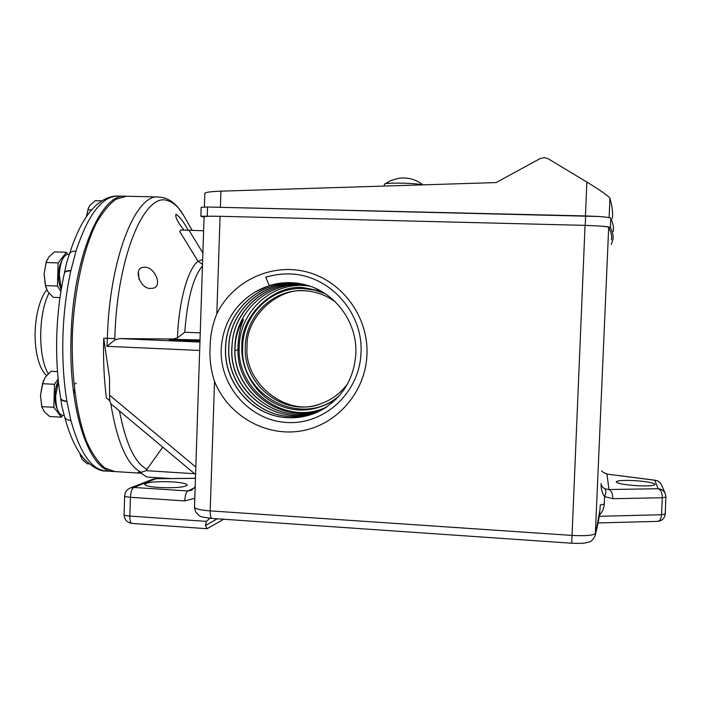<?xml version="1.0" encoding="UTF-8"?>
<svg xmlns="http://www.w3.org/2000/svg" width="701" height="701" viewBox="0 0 701 701"><rect width="100%" height="100%" fill="white"/><g stroke="black" fill="none" stroke-linecap="round" stroke-linejoin="round"><path stroke-width="1.05" d="M598.155 522.928L657.582 521.369C659.869 521.018 661.192 518.819 661.542 514.762L662.296 497.754L612.84 498.7C612.788 493.784 611.5 490.726 608.976 489.526L604.867 488.799C602.238 487.274 601.002 485.513 601.143 483.524C600.871 488.579 602.01 492.934 604.569 496.597L604.236 504.185C603.929 508.514 602.308 512.177 599.364 515.2M269.35 285.579L255.12 292.028C234.625 304.742 223.347 323.301 221.271 347.687C218.861 385.822 250.003 420.933 287.331 422.519C324.616 424.64 359.061 392.893 360.945 353.944C363.854 313.829 331.038 276.378 292.212 274.047C283.169 273.504 274.345 274.582 265.74 277.281L269.35 285.579C281.022 282.021 292.808 281.697 304.707 284.606C334.736 291.669 357.326 321.943 355.863 353.435C354.014 379.372 342.114 398.475 320.164 410.76C309.842 415.982 298.959 418.295 287.498 417.7C252.614 416.341 223.417 383.158 225.547 347.494C226.16 307.432 266.573 275.125 305.215 284.737M305.347 284.764C266.748 275.16 226.283 307.345 225.669 347.486C223.496 383.07 252.798 416.368 287.585 417.656C299.055 418.252 309.938 415.938 320.243 410.716L321.864 409.848M306.433 285.062C268.588 276.369 229.49 308.019 228.859 347.205C226.712 382.334 255.646 415.202 290.004 416.464C301.325 417.051 312.068 414.764 322.241 409.612L322.162 409.656C311.98 414.808 301.228 417.095 289.907 416.508C255.462 415.176 226.633 382.422 228.736 347.214C229.358 308.072 268.474 276.282 306.398 285.053M320.725 290.933L303.323 287.655C273.548 284.247 240.531 316.107 241.863 346.329C240.636 366.956 253.166 392.008 273.907 402.917C294.595 413.537 315.354 412.258 336.191 399.079M325.317 293.728L314.653 290.074L303.296 288.54C271.743 286.805 243.142 314.434 242.704 346.364C238.708 396.267 303.515 429.398 340.011 394.943M141.076 472.903L138.237 472.088L141.4 472.281L145.974 470.669L162.772 447.133M195.754 467.041L109.54 395.154L109.522 377.9L103.722 338.197C103.1 359.368 104.002 379.294 106.421 397.993L109.917 400.841M109.54 395.154C109.479 399.78 110.075 402.786 111.319 404.179L111.503 404.311M118.145 196.07L117.882 196.061C102.048 196.245 88.081 214.594 75.997 251.107L70.81 270.928C66.306 291.414 63.677 313.251 62.932 336.427C62.293 359.604 63.607 381.178 66.875 401.156L70.871 420.39C79.923 453.074 91.726 469.959 106.298 471.028L114.149 471.51M125.996 196.254L125.295 196.227C100.769 193.125 72.886 258.064 71.055 336.778C68.312 412.022 90.078 472.518 113.702 471.493M103.722 338.197L107.358 338.355C109.312 259.212 135.556 193.879 158.435 196.972L126.434 196.254L116.094 199.189C109.111 204.175 102.399 212.394 95.958 223.856C83.533 249.258 74.604 289.399 72.466 332.221C71.003 375.07 76.514 415.711 86.775 441.91C92.234 453.792 98.228 462.458 104.782 467.917L114.841 471.563L141.698 473.254M138.237 472.088L140.156 472.5L146.842 477.03L170.878 478.555M150.899 288.365C140.323 289.837 132.007 266.923 144.397 267.291L144.625 267.3C154.947 266.205 164.279 288.83 150.978 288.374L150.899 288.365M138.369 271.278L139.052 279.366M192.24 230.463L184.153 216.355C179.254 207.645 173.76 202.423 167.67 200.679C144.905 191.417 116.813 256.531 114.806 338.548L114.754 339.994L119.477 338.583L173.427 338.986L177.467 337.847C178.65 301.772 187.912 268.702 198.024 261.333L179.771 231.549L180.735 229.963L203.614 230.769M184.065 230.173C177.695 222.243 175.005 216.924 175.986 214.234L176.179 214.261C180.455 217.573 184.451 222.936 188.157 230.349M199.943 341.142L180.674 340.774L169.239 339.871L169.256 339.223L199.987 339.941M202.44 265.959C193.196 277.035 187.307 299.117 184.766 332.23L177.467 337.847M202.659 259.528L198.024 261.333L202.493 264.365M202.878 252.982L189.086 230.375M114.754 339.994L106.964 346.329L199.636 350.456M199.969 340.493L169.256 339.223M604.236 504.185L600.231 504.939C599.977 513.167 598.461 522.596 595.675 533.233C593.808 535.406 585.931 536.134 572.016 535.415L210.186 510.871L214.541 381.467C210.896 370.461 209.415 359.114 210.107 347.424C210.186 335.797 212.421 324.616 216.811 313.89L220.088 216.285L200.863 216.232L204.07 217.108M195.386 478.275L155.552 478.739L195.386 478.354M216.267 216.206C208.53 216.145 204.464 216.372 204.079 216.898L194.79 498.245L184.775 500.917C185.117 495.537 186.098 492.216 187.728 490.963L133.716 487.449L155.78 478.818L152.476 479.353M194.484 507.41L195.605 511.949C201.283 517.391 197.603 516.322 212 518.433C210.738 518.013 210.134 515.489 210.186 510.871C200.907 510.153 195.667 508.996 194.484 507.41L194.79 498.245M207.242 215.987L207.54 207.014L201.161 207.312L200.863 216.232M207.54 207.014L598.707 216.495L585.624 215.926L585.23 225.363M612.359 218.423C613.077 213.568 612.271 206.821 609.94 198.173C608.17 195.781 600.477 190.418 586.868 182.076L548.094 158.698L544.178 157.576L540.182 158.566L496.142 182.575L220.938 191.163C211.238 191.504 205.875 192.197 204.858 193.222L204.403 206.988M613.261 231.619C613.91 227.869 613.095 223.4 610.816 218.23C610.282 217.59 606.242 217.012 598.707 216.495M611.254 244.483L612.919 239.619C613.55 236.237 612.718 232.224 610.422 227.553C609.879 226.984 605.848 226.441 598.303 225.941L585.055 225.363L571.718 543.222C584.906 543.704 585.23 542.872 588.297 542.188C590.75 542.031 593.072 539.814 595.272 535.538L608.696 227.387C608.24 226.879 604.77 226.397 598.303 225.941M611.447 239.838C612.104 236.377 611.184 232.224 608.696 227.387M223.733 519.239L207.067 528.712L205.463 525.487L206.401 521.378L209.879 518.258M159.109 487.502C175.329 488.15 184.705 487.326 187.22 485.048C186.668 483.611 181.804 482.551 172.639 481.894C156.551 481.237 147.228 482.069 144.651 484.373C145.212 485.784 150.032 486.827 159.109 487.502M214.541 381.467C228.202 415.509 265.329 437.047 301.097 430.966C336.874 425.113 365.694 391.999 366.982 354.364C368.507 316.747 342.167 280.97 306.766 271.927C271.401 262.647 232.723 281.04 216.811 313.89M220.088 216.285L585.055 225.363M216.565 207.224L585.624 215.926M303.691 284.361C286.543 280.619 270.349 283.178 255.12 292.028M323.792 408.736C282.582 431.439 228.14 394.47 231.873 346.942L232.46 340.449C236.64 304.891 272.698 278.078 307.485 285.368M325.746 407.667C285.053 430.081 231.269 393.603 234.966 346.671C235.615 309.36 272.111 278.656 308.536 285.684M326.684 407.088C287.787 427.531 237.008 394.514 237.954 350.009L235.028 350.316M265.74 277.281C274.485 274.564 283.441 273.495 292.615 274.082M237.954 350.009L238.007 346.408C238.331 336.795 240.145 327.84 243.466 319.542L243.291 319.56C238.305 327.823 235.571 336.848 235.08 346.662C231.47 392.954 283.984 429.503 324.677 408.184M307.511 285.368C270.411 277.561 232.636 308.668 231.996 346.934C228.298 394.067 281.995 431.106 323.222 409.025M601.598 470.818L603.062 472.299L606.943 474.095L608.976 489.526L658.213 488.72L654.743 480.246L655.225 480.229L606.943 474.095L654.743 480.246C657.967 480.579 660.246 482.192 661.569 485.083C660.333 482.341 658.221 480.728 655.225 480.229M612.84 498.7L604.569 496.597C606.146 493.066 606.242 490.472 604.867 488.799M422.484 184.871C415.369 182.97 385.927 182.426 384.455 184.153L384.236 186.063M636.28 485.662C647.715 486.214 653.972 485.802 655.049 484.435C653.735 482.796 646.988 481.534 634.826 480.658C623.443 480.106 617.222 480.527 616.161 481.911C617.415 483.506 624.118 484.759 636.28 485.662M603.062 472.299L601.598 470.783M599.224 516.287L661.542 514.762L665.179 513.964M422.966 184.854C415.746 179.263 407.596 177.09 398.527 178.334L391.149 180.402L384.455 184.153M347.67 383.727C340.362 393.559 330.977 400.385 319.525 404.205C283.581 417.113 242.739 384.867 245.324 346.399C245.753 315.643 273.302 289.049 303.682 290.722L306.39 290.889C278.06 286.884 245.779 317.124 247.094 346.215C243.431 383.473 287.98 418.006 320.918 403.715L321.514 403.513M68.304 254.314L68.023 254.288C63.099 255.33 60.198 262.069 59.322 274.52L61.259 289.294M58.385 381.37L55.686 395.969C55.765 407.684 58.078 414.133 62.634 415.334L64.212 415.421M73.842 394.514L74.464 389.686M76.295 383.096L74.42 384.271M58.332 380.897C56.343 384.796 55.221 389.721 54.976 395.662C54.862 401.34 55.633 405.835 57.289 409.139M62.626 415.325L61.469 417.148L53.828 407.281L54.512 384.297L58.13 378.89M62.144 260.045C60.049 263.506 58.866 268.343 58.604 274.538C58.49 280.715 59.375 285.666 61.241 289.408M60.917 291.388L57.456 286.034L58.139 262.919L66.437 252.255L67.682 254.305M57.508 371.609L50.989 371.293L45.118 377.366L42.507 383.692L54.512 384.297M53.828 407.281L41.823 406.633L40.5 395.084L42.507 383.692M61.469 417.148L49.648 416.49L44.11 411.513L41.823 406.633M66.437 252.255L54.555 251.887L48.693 257.118L46.1 262.533L58.139 262.919M57.456 286.034L45.416 285.605L44.075 274.012L46.1 262.533M59.988 297.592L53.197 297.338L47.668 291.45L45.416 285.605M81.298 455.378L80.457 455.326L80.098 453.696M89.237 463.887L87.152 463.764L82.289 459.479L80.457 455.326M43.366 380.634L40.5 395.084L41.718 406.414M46.362 261.412L44.075 274.012L45.88 287.734M79.87 453.363L80.703 456.517M46.713 289.811C32.386 308.405 30.888 355.898 44.645 373.624L46.617 375.447M106.298 471.028C100.409 471.554 93.198 467.707 84.655 459.488C76.523 450.515 69.837 436.285 64.588 416.788L64.588 416.788C65.298 418.9 67.392 420.101 70.871 420.39M60.672 398.177L60.645 398.054C61.136 399.842 63.213 400.876 66.875 401.156M60.645 398.054C57.447 378.785 56.159 358.08 56.772 335.945C57.482 313.803 60.023 292.887 64.387 273.188C64.939 271.637 67.077 270.875 70.81 270.928M64.422 273.066L66.595 262.805L69.469 253.981C70.258 252.045 72.431 251.089 75.997 251.107M88.326 208.285L86.337 216.74M86.407 216.635L88.457 207.96L90.07 205.174L95.231 200.67L101.899 200.819M91.559 209.914L87.967 209.827M309.737 286.078L302.955 285.465C269.762 283.66 239.707 312.725 239.251 346.294C236.088 390.921 286.385 426.637 326.359 407.115M119.45 410.97C125.865 444.005 135.091 463.475 147.149 469.381M141.4 472.281C127.477 465.867 117.26 442.918 110.749 403.434M194.606 473.71L145.974 470.669M114.806 338.548L107.358 338.355L106.964 346.329M119.477 338.583L199.916 342.07M184.766 332.23L200.214 332.879M191.706 490.201L187.728 490.963L194.414 487.94M220.394 207.294L220.938 191.163M184.775 500.917L130.439 497.289L129.843 516.067L206.401 521.378M217.292 518.801L205.463 525.487M155.552 478.739L152.687 479.274L130.491 487.914L133.716 487.449C131.884 488.676 130.789 491.962 130.439 497.289C126.793 497.018 124.874 496.58 124.664 495.975L124.077 514.648C124.279 515.305 126.206 515.778 129.843 516.067C129.816 520.545 130.544 522.999 132.042 523.428L207.067 528.712M586.868 182.076L585.449 215.89M610.422 227.553L610.816 218.23M609.116 217.608L609.94 198.173M665.932 497.027L662.296 497.754C662.226 492.908 660.868 489.903 658.213 488.72C661.595 489.07 663.987 490.77 665.372 493.811L665.932 497.027M335.595 302.122C326.841 295.603 317.106 291.853 306.39 290.889C317.08 291.853 326.789 295.577 335.534 302.052M49 293.211C38.222 313.487 37.907 357.195 48.316 373.668M64.588 416.788L61.741 405.651L60.698 398.352C61.18 400.175 63.256 401.244 66.937 401.55M64.387 273.188L64.457 272.882C65 271.287 67.147 270.507 70.897 270.525M111.319 404.179L195.509 474.472M69.469 253.981C72.948 243.081 76.873 233.468 81.255 225.135C88.019 213.428 90.744 210.694 95.213 206.076C103.012 199.075 110.565 195.737 117.882 196.061L125.295 196.227M158.435 196.972L163.719 197.717C169.397 199.452 174.269 202.817 178.334 207.811L183.715 215.593M191.443 490.323L195.097 486.809M595.473 534.775L599.916 509.977M212 518.433L571.718 543.222M130.491 487.914C126.916 489.456 124.98 492.137 124.664 495.975M124.077 514.648C124.384 519.695 127.039 522.622 132.042 523.428M607.443 474.086L603.298 472.421M665.372 493.811L665.941 497.097L665.196 514.035C664.609 518.451 662.068 520.887 657.582 521.369M665.196 493.399L661.569 485.083M347.722 383.631C340.406 393.524 331.003 400.376 319.525 404.205L320.918 403.715M68.023 254.288L69.364 254.332M43.199 381.029L43.418 380.512M41.613 406.054L42.007 407.465M46.187 261.885L46.555 260.903M88.151 208.723L88.457 207.96"/></g></svg>

